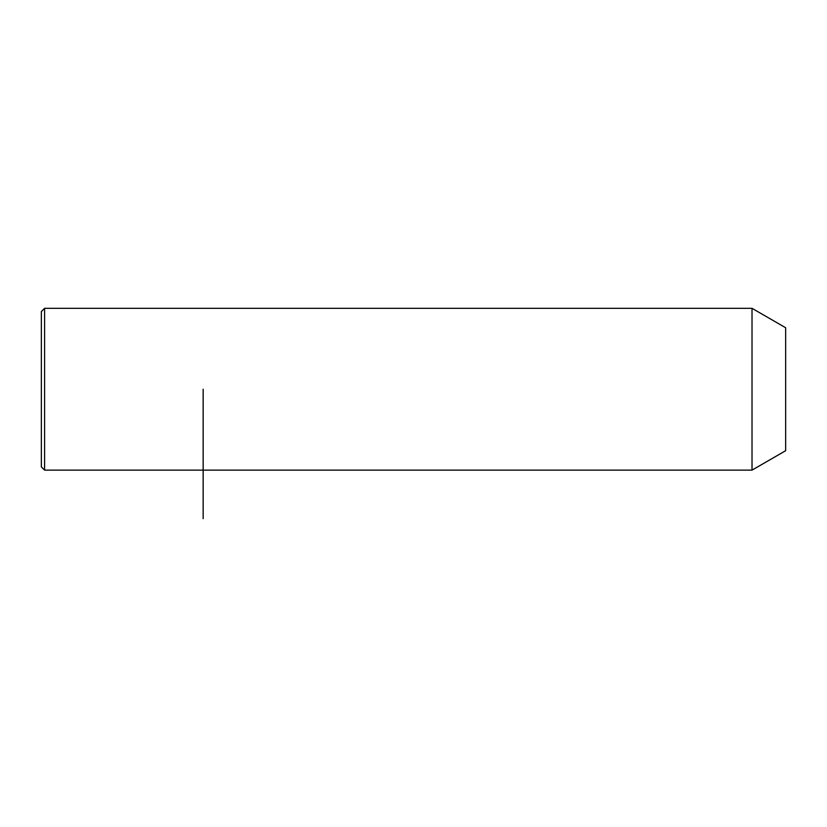 <?xml version="1.0" encoding="UTF-8"?>
<svg xmlns="http://www.w3.org/2000/svg" width="827" height="827" viewBox="0 0 827 827"><rect width="100%" height="100%" fill="white"/><g stroke="black" fill="none" stroke-linecap="round" stroke-linejoin="round"><path stroke-width="1.24" d="M752.022 470.129L752.022 308.326L44.586 308.326L44.586 470.129L752.022 470.129L785.65 450.715L785.65 327.74L752.022 308.326M44.586 470.129L41.35 466.893L41.35 311.562L44.586 308.326M203.153 389.228L203.153 518.674"/></g></svg>
